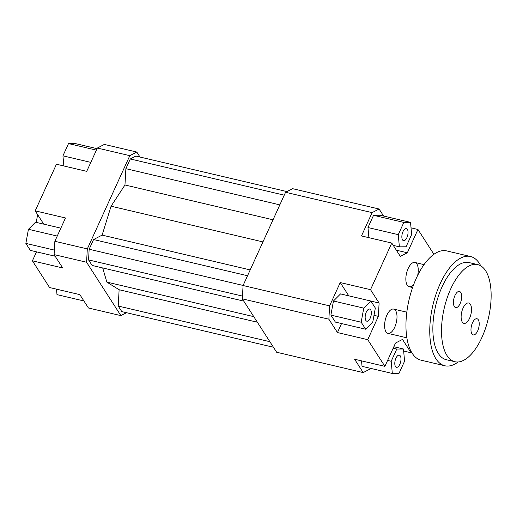 <?xml version="1.0" encoding="UTF-8"?>
<svg xmlns="http://www.w3.org/2000/svg" width="517" height="517" viewBox="0 0 517 517"><rect width="100%" height="100%" fill="white"/><g stroke="black" fill="none" stroke-linecap="round" stroke-linejoin="round"><path stroke-width="0.78" d="M413.813 284.247A12.473 5.661 -76.8 0 1 409.193 286.748A12.473 5.661 -76.8 0 1 406.536 273.312A12.473 5.661 -76.8 0 1 414.899 262.468A12.473 5.661 -76.8 0 1 416.876 264.013A12.473 5.661 -76.8 0 1 417.665 275.432M395.628 310.633A12.473 5.661 -76.8 0 1 395.608 324.986A12.473 5.661 -76.8 0 1 387.944 333.368A12.473 5.661 -76.8 0 1 385.288 319.933A12.473 5.661 -76.8 0 1 393.65 309.088A12.473 5.661 -76.8 0 1 395.628 310.633M328.87 319.202L329.613 305.87L243.074 285.526L242.331 298.858L328.87 319.202L337.446 332.547L341.543 323.552M329.613 305.87L340.231 282.56L370.521 289.682L391.77 243.061L361.48 235.939L372.104 212.629L379.084 209.01L292.551 188.666L285.565 192.285L372.104 212.629M285.565 192.285L243.074 285.526M330.886 315.099L335.391 322.104L365.681 329.226L372.757 322.13L375.336 308.035L370.831 301.03L340.548 293.908L333.465 301.004L330.886 315.099L361.176 322.22L365.681 329.226M348.775 295.84L340.231 282.56M242.331 298.858L276.647 352.239L363.186 372.583L354.604 359.237L384.894 366.359L395.518 343.049L402.497 339.423L411.08 352.768L403.654 351.024M379.084 209.01L383.608 216.035M411.028 227.848L417.949 229.47L433.925 254.319M126.51 312.701L120.881 315.622L88.433 307.99L79.857 294.645L49.567 287.53L32.409 260.833L36.507 251.844M361.532 360.866L362.029 366.346L392.319 373.461L399.001 373.41L404.578 361.176L403.467 348.994L393.838 346.733M370.456 368.324L370.166 368.957L363.186 372.583M391.77 243.061L400.345 256.406L407.331 252.781L396.358 250.202M410.53 222.368L403.842 222.42L398.264 234.653L399.376 246.835L406.065 246.783L411.642 234.55L410.53 222.368L380.241 215.246L373.552 215.298L367.975 227.532L368.905 237.684M417.949 229.47L407.331 252.781M373.998 315.331L378.36 316.359L379.103 303.027L370.876 301.094M370.521 289.682L379.103 303.027M104.337 144.417L97.351 148.043L129.806 155.669L136.785 152.043L104.337 144.417M97.351 148.043L86.727 171.353L56.443 164.232L35.195 210.852L65.485 217.974L54.86 241.284L54.117 254.61L86.572 262.242L87.315 248.91L54.86 241.284M87.315 248.91L129.806 155.669M120.881 315.622L86.572 262.242M54.117 254.61L62.699 267.955L32.409 260.833M43.732 224.132L35.195 210.852M384.894 366.359L367.736 339.669L337.446 332.547M55.157 256.225L30.354 250.396L25.85 243.391L54.369 250.092M25.85 243.391L28.429 229.29L35.505 222.2L60.844 228.152M28.429 229.29L57.238 236.062M63.869 165.976L62.938 155.824L68.515 143.59L96.395 150.143M62.938 155.824L90.818 162.377M68.515 143.59L75.204 143.539L97.067 148.676M83.916 300.965L56.993 294.632L56.489 289.152M370.204 318.162A6.236 2.831 -76.8 0 1 366.831 321.199A6.236 2.831 -76.8 0 1 365.5 314.478A6.236 2.831 -76.8 0 1 369.681 309.056A6.236 2.831 -76.8 0 1 370.204 318.162M402.536 239.901A6.236 2.831 -76.8 0 1 402.549 232.721A6.236 2.831 -76.8 0 1 406.381 228.533A6.236 2.831 -76.8 0 1 407.706 235.248A6.236 2.831 -76.8 0 1 403.525 240.67A6.236 2.831 -76.8 0 1 402.536 239.901M370.831 301.03L363.755 308.126L333.465 301.004M363.755 308.126L361.176 322.22M378.36 316.359L367.736 339.669M398.264 234.653L367.975 227.532M403.842 222.42L373.552 215.298M399.376 246.835L393.269 245.401M411.416 352.019L411.08 352.768M400.307 355.929A6.236 2.831 -76.8 0 1 400.294 363.108A6.236 2.831 -76.8 0 1 396.461 367.303A6.236 2.831 -76.8 0 1 395.137 360.582A6.236 2.831 -76.8 0 1 399.318 355.16A6.236 2.831 -76.8 0 1 400.307 355.929M403.467 348.994L396.778 349.046L393.166 348.199M396.778 349.046L391.201 361.28L387.595 360.433M391.201 361.28L392.319 373.461M37.67 214.697A43.648 19.814 103.2 0 0 36.371 222.4M102.702 267.948L106.838 282.101L119.123 289.733L118.219 306.038L121.786 311.596L273.435 347.243M253.763 316.637L106.838 282.101M286.929 191.581L135.881 156.076L130.297 158.971L125.877 168.678L124.965 184.983L111.071 206.199L102.12 235.112L250.189 269.919M111.071 206.199L262.953 241.904M102.12 235.112L93.577 239.545L247.54 275.735M93.577 239.545L89.157 249.246L243.113 285.442M89.157 249.246L88.562 259.909L242.486 296.092M88.562 259.909L92.136 265.467L243.785 301.114M136.785 152.043L139.997 157.039M130.297 158.971L284.253 195.167M125.877 168.678L279.833 204.868M124.965 184.983L273.034 219.79M118.219 306.038L269.868 341.692M119.123 289.733L257.356 322.227M470.367 304.3A10.443 4.743 -76.8 0 1 470.354 316.32A10.443 4.743 -76.8 0 1 463.93 323.345A10.443 4.743 -76.8 0 1 461.707 312.087A10.443 4.743 -76.8 0 1 468.712 303.007A10.443 4.743 -76.8 0 1 470.367 304.3M460.757 292.48A8.291 3.761 -76.8 0 1 460.744 302.025A8.291 3.761 -76.8 0 1 455.651 307.596A8.291 3.761 -76.8 0 1 453.887 298.664A8.291 3.761 -76.8 0 1 459.445 291.452A8.291 3.761 -76.8 0 1 460.757 292.48M478.309 319.777A8.291 3.761 -76.8 0 1 478.296 329.323A8.291 3.761 -76.8 0 1 473.204 334.893A8.291 3.761 -76.8 0 1 471.433 325.962A8.291 3.761 -76.8 0 1 476.997 318.75A8.291 3.761 -76.8 0 1 478.309 319.777M477.74 264.614L469.087 262.578A49.884 22.645 103.2 0 0 435.624 305.954A49.884 22.645 103.2 0 0 446.255 359.696L454.908 361.732A49.884 22.645 103.2 0 0 485.553 328.217A49.884 22.645 103.2 0 0 485.637 270.792A49.884 22.645 103.2 0 0 477.74 264.614A49.884 22.645 103.2 0 0 444.277 307.99A49.884 22.645 103.2 0 0 454.908 361.732M458.159 361.978A56.12 25.475 -76.8 0 1 444.827 365.771A56.12 25.475 -76.8 0 1 432.871 305.308A56.12 25.475 -76.8 0 1 470.515 256.51A56.12 25.475 -76.8 0 1 479.401 263.457A56.12 25.475 -76.8 0 1 480.758 265.841M444.827 365.771L421.032 360.175A56.12 25.475 -76.8 0 1 409.07 299.711A56.12 25.475 -76.8 0 1 446.714 250.913L470.515 256.51M387.944 333.368L406.853 337.808M393.65 309.088L406.814 312.178M409.193 286.748L412.605 287.549M414.899 262.468L424.063 264.62"/></g></svg>
